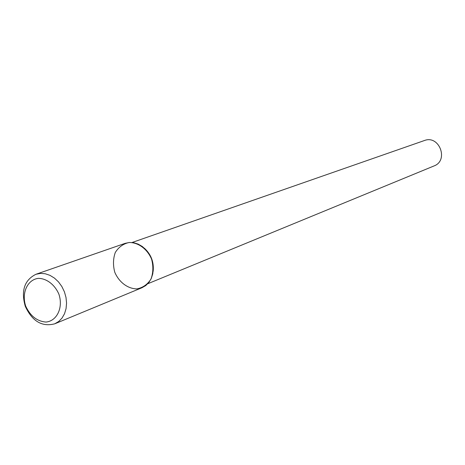 <?xml version="1.0" encoding="UTF-8"?>
<svg xmlns="http://www.w3.org/2000/svg" width="465" height="465" viewBox="0 0 465 465"><rect width="100%" height="100%" fill="white"/><g stroke="black" fill="none" stroke-linecap="round" stroke-linejoin="round"><path stroke-width="0.7" d="M114.791 272.275C119.04 282.209 127.706 288.771 136.855 288.899C142.772 287.765 147.469 284.51 150.951 279.145C153.258 272.874 153.467 266.189 151.573 259.098C147.236 248.978 138.355 242.434 129.165 242.492C123.277 243.765 118.651 247.095 115.285 252.489C113.082 258.726 112.919 265.317 114.791 272.275M153.159 271.328C154.06 262.167 151.131 254.454 144.377 248.2C151.131 254.454 154.06 262.167 153.159 271.328M434.008 165.953C449.08 160.518 439.239 134.612 424.359 140.552L132.089 242.498L424.359 140.552C439.239 134.612 449.08 160.518 434.008 165.953L147.76 283.749L434.008 165.953M54.76 323.809L142.046 287.701L145.772 285.545L148.899 282.418L151.265 278.477L152.758 273.908L153.293 268.933L152.851 263.795L151.445 258.749L149.143 254.041L146.062 249.903L142.36 246.537L138.21 244.113L133.827 242.736L129.415 242.474L125.195 243.335L35.945 274.28C24.453 280.04 20.89 290.695 25.255 306.237C32.178 321.274 42.013 327.127 54.76 323.809L58.73 321.478L62.043 318.06L64.525 313.724L66.059 308.673L66.559 303.157L66.001 297.437L64.408 291.805L61.862 286.539L58.485 281.889L54.446 278.093L49.947 275.338L45.21 273.745L40.467 273.391L35.945 274.28M25.709 306.133C30.306 316.014 37.066 321.327 45.983 322.059C57.009 321.024 63.362 307.598 58.927 294.269C54.847 284.708 46.698 278.43 38.357 278.355C27.348 279.663 21.338 293.078 25.709 306.133"/></g></svg>
